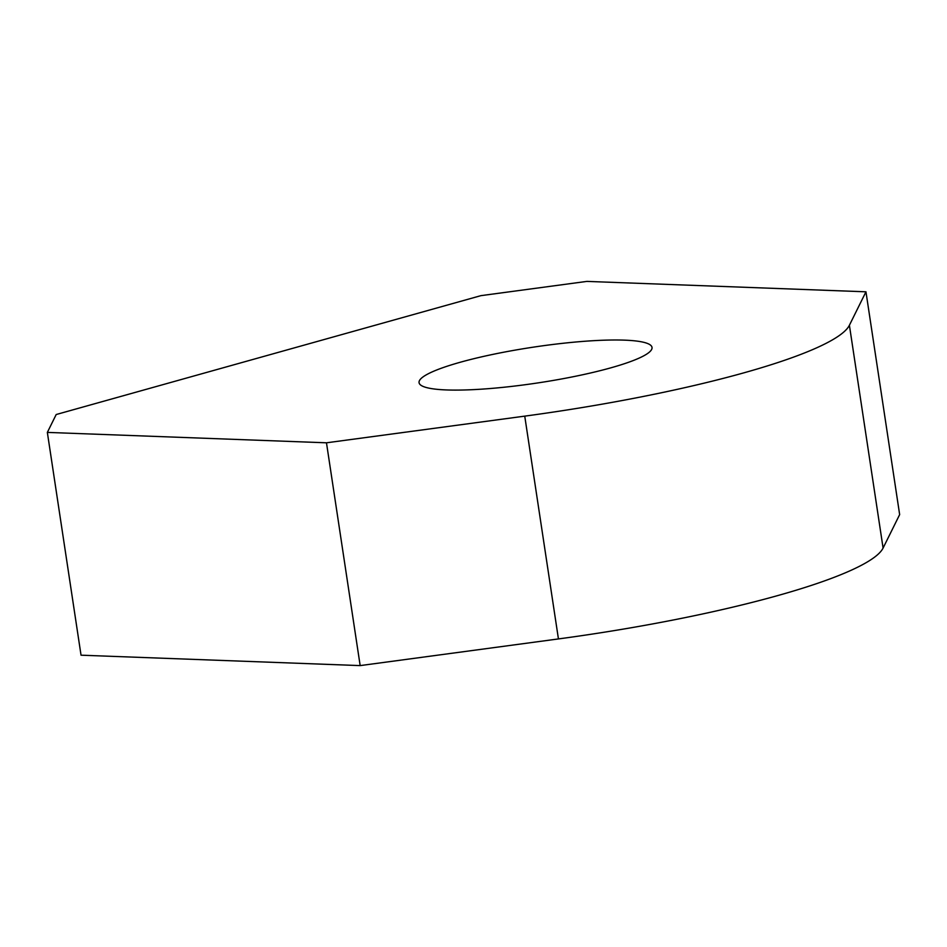 <?xml version="1.0" encoding="UTF-8"?>
<svg xmlns="http://www.w3.org/2000/svg" width="947" height="947" viewBox="0 0 947 947"><rect width="100%" height="100%" fill="white"/><g stroke="black" fill="none" stroke-linecap="round" stroke-linejoin="round"><path stroke-width="1.42" d="M558.434 638.929A304.011 46.51 -8.6 0 0 883.089 548.053L899.65 514.6L865.96 291.806L849.4 325.259A304.011 46.51 -8.6 0 1 524.745 416.135L326.478 442.805L360.168 665.599L558.434 638.929L524.745 416.135M360.168 665.599L81.04 655.194L47.35 432.4L326.478 442.805M47.35 432.4L56.193 414.526L480.898 295.653L586.832 281.401L865.96 291.806M610.779 367.85A117.807 18.017 -8.6 0 0 652.021 347.431A117.807 18.017 -8.6 0 0 532.841 347.229A117.807 18.017 -8.6 0 0 419.059 382.659A117.807 18.017 -8.6 0 0 487.729 388.72A117.807 18.017 -8.6 0 0 610.779 367.85M883.089 548.053L849.4 325.259"/></g></svg>
